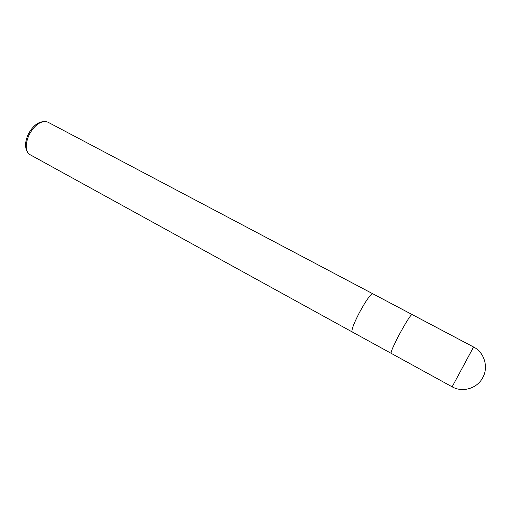<?xml version="1.0" encoding="UTF-8"?>
<svg xmlns="http://www.w3.org/2000/svg" width="511" height="511" viewBox="0 0 511 511"><rect width="100%" height="100%" fill="white"/><g stroke="black" fill="none" stroke-linecap="round" stroke-linejoin="round"><path stroke-width="0.77" d="M473.569 347.007L452.133 386.814C462.276 392.697 476.744 388.699 482.505 378.095C488.899 367.403 484.415 352.386 473.569 347.007L412.019 314.495C410.39 315.268 406.181 321.898 399.391 334.386C406.181 321.898 410.39 315.261 412.019 314.495L372.743 293.748C370.494 294.164 366.017 300.506 359.31 312.77C353.631 323.865 351.255 330.253 352.181 331.926L352.194 331.933M47.977 122.206L46.131 121.58C39.864 121.235 34.218 125.617 29.178 134.725C25.435 143.163 25.282 149.57 28.699 153.939L352.181 331.926C351.255 330.253 353.631 323.865 359.31 312.77C366.017 300.506 370.494 294.164 372.743 293.748L47.977 122.206M42.803 121.72C37.258 122.397 32.436 126.556 28.322 134.182C25.173 141.113 24.726 146.753 26.987 151.084M352.181 331.926L391.113 353.305C390.762 351.926 393.521 345.621 399.391 334.386C393.521 345.621 390.762 351.926 391.113 353.305L391.126 353.312M391.113 353.305L452.133 386.814"/></g></svg>
